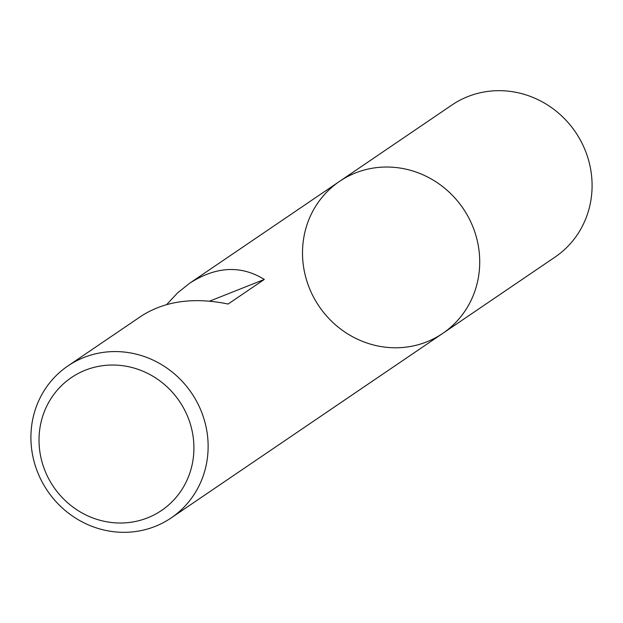 <?xml version="1.0" encoding="UTF-8"?>
<svg xmlns="http://www.w3.org/2000/svg" width="623" height="623" viewBox="0 0 623 623"><rect width="100%" height="100%" fill="white"/><g stroke="black" fill="none" stroke-linecap="round" stroke-linejoin="round"><path stroke-width="0.93" d="M38.408 474.158A91.861 87.064 55.8 0 1 67.891 365.958A91.861 87.064 55.8 0 1 191.534 393.012A91.861 87.064 55.8 0 1 171.154 517.931A91.861 87.064 55.8 0 1 38.408 474.158M442.743 333.391L555.109 257.042A91.861 87.064 -124.2 0 0 584.592 148.842A91.861 87.064 -124.2 0 0 451.846 105.069L339.488 181.418A91.861 87.064 55.8 0 1 463.13 208.471A91.861 87.064 55.8 0 1 442.743 333.391A91.861 87.064 -124.2 0 0 472.226 225.191A91.861 87.064 -124.2 0 0 339.488 181.418A91.861 87.064 -124.2 0 0 319.101 306.337A91.861 87.064 -124.2 0 0 442.743 333.391L171.154 517.931M67.891 365.958L141.569 315.9C165.072 300.964 193.924 297 228.127 304.024L264.308 279.439C240.992 265.024 216.095 266.294 189.633 283.239L177.633 292.833L166.676 304.561M45.572 472.172A80.289 76.099 -124.2 0 0 178.918 493.86A80.289 76.099 -124.2 0 0 124.919 366.028A80.289 76.099 -124.2 0 0 45.572 472.172M209.733 301.111L264.308 279.439M339.488 181.418L189.633 283.239"/></g></svg>
